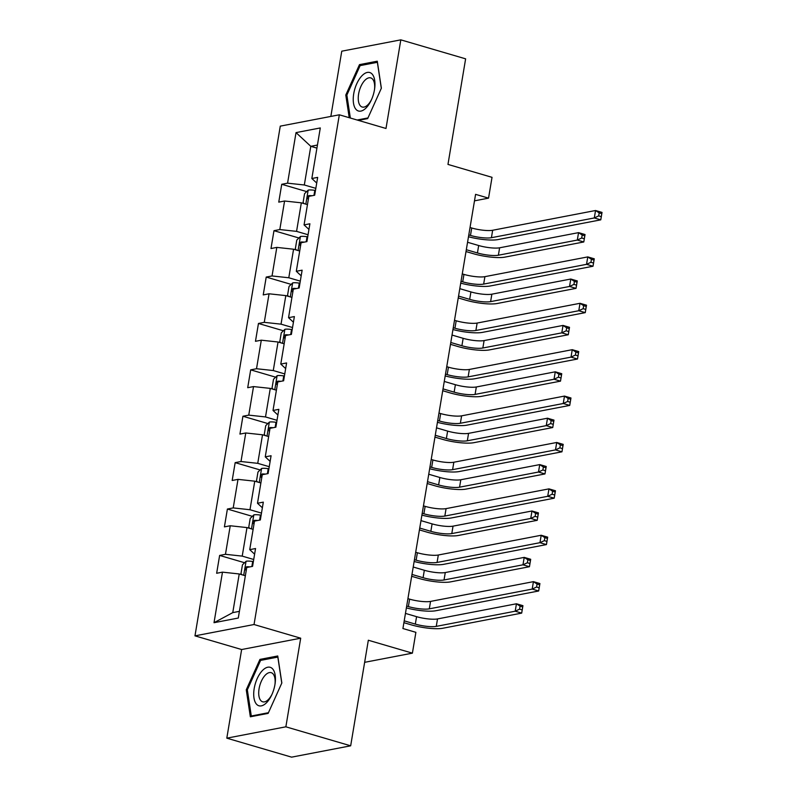 <?xml version="1.0" encoding="UTF-8"?>
<svg xmlns="http://www.w3.org/2000/svg" width="797" height="797" viewBox="0 0 797 797"><rect width="100%" height="100%" fill="white"/><g stroke="black" fill="none" stroke-linecap="round" stroke-linejoin="round"><path stroke-width="1.2" d="M226.806 738.161L291.602 757.15L350.67 745.813L285.864 726.814L300.698 638.198L254.034 624.519L194.976 635.857L241.63 649.535L226.806 738.161L285.864 726.814M254.034 624.519L339.333 114.798L280.275 126.135L194.976 635.857M339.333 114.798L385.997 128.476L400.821 39.85L341.764 51.187L330.845 116.432M400.821 39.85L465.627 58.839L447.964 164.411L492.028 177.332L488.541 198.144L475.58 194.348L402.923 628.534L415.885 632.33L412.398 653.151L368.334 640.24L350.67 745.813M296.026 132.611L287.568 183.171L281.74 184.286L278.761 202.129L284.579 201.013L279.807 229.556L273.979 230.682L270.99 248.525L276.818 247.399L272.046 275.951L266.218 277.067L263.229 294.91L269.057 293.794L264.275 322.347L258.457 323.462L255.468 341.305L261.296 340.189L256.514 368.732L250.686 369.858L247.708 387.701L253.526 386.585L248.754 415.127L242.926 416.243L239.937 434.096L245.765 432.97L240.993 461.523L235.165 462.639L232.176 480.481L238.004 479.366L233.222 507.918L227.394 509.034L224.415 526.877L230.243 525.761L225.461 554.304L219.633 555.429L216.654 573.272L222.473 572.146L214.014 622.706L238.283 618.044L246.741 567.494L252.569 566.368L255.548 548.525L249.73 549.651L254.502 521.099L260.33 519.983L263.319 502.14L257.491 503.256L262.263 474.703L268.091 473.587L271.08 455.745L265.252 456.86L270.034 428.318L275.862 427.192L278.84 409.349L273.012 410.465L277.794 381.922L283.622 380.797L286.601 362.954L280.783 364.08L285.555 335.527L291.383 334.411L294.372 316.568L288.544 317.684L293.316 289.132L299.144 288.016L302.133 270.173L296.305 271.289L301.087 242.746L306.915 241.621L309.894 223.778L304.065 224.903L308.847 196.351L314.676 195.235L317.664 177.392L311.836 178.508L320.294 127.948L296.026 132.611L310.79 146.319L304.324 184.984L315.821 188.351M249.73 549.651L254.612 554.174M253.715 559.494L242.218 556.117L246.99 527.574L253.117 529.367M225.461 554.304L242.218 556.117M230.243 525.761L246.99 527.574M257.491 503.256L262.372 507.779M261.486 513.099L249.979 509.731L254.761 481.179L260.888 482.972M233.222 507.918L249.979 509.731M238.004 479.366L254.761 481.179M265.252 456.86L270.133 461.393M269.247 466.703L257.74 463.336L262.522 434.783L268.649 436.577M240.993 461.523L257.74 463.336M245.765 432.97L262.522 434.783M273.012 410.465L277.894 414.998M277.007 420.308L265.511 416.941L270.283 388.388L276.41 390.191M248.754 415.127L265.511 416.941M253.526 386.585L270.283 388.388M280.783 364.08L285.665 368.603M284.768 373.923L273.271 370.545L278.043 342.003L284.17 343.796M256.514 368.732L273.271 370.545M261.296 340.189L278.043 342.003M288.544 317.684L293.426 322.217M292.539 327.527L281.032 324.16L285.814 295.607L291.941 297.401M264.275 322.347L281.032 324.16M269.057 293.794L285.814 295.607M296.305 271.289L301.186 275.822M300.3 281.132L288.793 277.764L293.575 249.212L299.702 251.015M272.046 275.951L288.793 277.764M276.818 247.399L293.575 249.212M304.065 224.903L308.947 229.426M308.06 234.746L296.564 231.369L301.336 202.827L307.463 204.62M279.807 229.556L296.564 231.369M284.579 201.013L301.336 202.827M311.836 178.508L316.718 183.031M316.917 148.112L310.79 146.319L317.435 145.044M287.568 183.171L304.324 184.984M364.637 662.327L412.398 653.151M474.494 200.844L488.541 198.144M245.356 575.763L239.23 573.96L232.764 612.624L239.399 611.349M214.014 622.706L232.764 612.624M222.473 572.146L239.23 573.96M281.74 184.286L306.696 191.599M273.979 230.682L298.935 237.994M266.218 277.067L291.174 284.39M258.457 323.462L283.403 330.775M250.686 369.858L275.642 377.17M242.926 416.243L267.882 423.566M235.165 462.639L260.121 469.951M227.394 509.034L252.35 516.346M219.633 555.429L244.589 562.742M358.401 120.387L367.666 118.604L381.365 88.198L377.28 61.21L359.487 64.627L345.788 95.032L349.225 117.697M300.698 638.198L241.63 649.535M268.141 713.385L281.839 682.979L277.745 655.981L259.952 659.398L246.263 689.803L250.348 716.792L268.141 713.385M346.904 95.361L345.788 95.032M361.788 65.304L359.487 64.627M247.379 690.132L246.263 689.803M262.253 660.075L259.952 659.398M468.785 234.946L470.479 235.434A15.422 3.258 -170.5 0 0 491.42 237.705L594.303 217.95L595.548 210.508L602.024 212.41L600.779 219.842L497.896 239.598A23.133 4.882 9.5 0 1 468.487 236.759M470.031 227.504L471.724 228.002A15.422 3.258 -170.5 0 0 492.666 230.263L595.548 210.508L599.195 212.909L598.696 215.887L601.287 216.645L601.785 213.676L599.195 212.909M601.287 216.645L600.779 219.842L594.303 217.95L598.696 215.887M601.785 213.676L602.024 212.41M304.324 203.693L303.069 202.597L304.564 193.681L308.25 190.094A8.179 1.724 9.5 0 1 314.805 190.334L315.473 190.443M466.325 249.71L477.433 252.958A15.422 3.258 -170.5 0 0 498.374 255.229L577.317 240.066L578.552 232.634L585.038 234.537L583.793 241.969L504.86 257.132A23.133 4.882 9.5 0 1 473.438 253.725L466.016 251.553M311.986 195.743A8.179 1.724 -170.5 0 0 308.818 195.604C306.965 196.909 306.765 198.094 308.23 199.17A8.179 1.724 9.5 0 1 308.379 199.17M467.56 242.268L478.678 245.526A15.422 3.258 -170.5 0 0 499.619 247.797L578.552 232.634L582.199 235.035L581.71 238.014L584.301 238.771L584.799 235.792L582.199 235.035M584.301 238.771L583.793 241.969L577.317 240.066L581.71 238.014M584.799 235.792L585.038 234.537M356.11 109.508A20.055 9.684 -73.7 0 0 371.302 100.073A20.055 9.684 -73.7 0 0 374.64 88.666A20.055 9.684 -73.7 0 0 372.089 74.031A20.055 9.684 -73.7 0 0 356.727 83.824A20.055 9.684 -73.7 0 0 356.11 109.508M374.53 89.443A15.183 7.332 -73.7 0 0 372.508 79.033A15.183 7.332 -73.7 0 0 370.735 77.897A15.183 7.332 -73.7 0 0 360.095 88.387A15.183 7.332 -73.7 0 0 360.413 105.891A15.183 7.332 -73.7 0 0 362.187 107.027A15.183 7.332 -73.7 0 0 371.621 99.356M350.341 118.026L346.864 95.082L360.134 65.613L377.37 62.305L381.315 88.328M367.975 117.936L357.146 120.018M274.945 684.553A20.055 9.684 -73.7 0 0 275.114 683.447A20.055 9.684 -73.7 0 0 267.503 667.278A20.055 9.684 -73.7 0 0 254.193 688.538A20.055 9.684 -73.7 0 0 258.666 705.694A20.055 9.684 -73.7 0 0 271.767 694.845A20.055 9.684 -73.7 0 0 274.945 684.553M274.995 684.215A15.183 7.332 -73.7 0 0 271.199 672.668A15.183 7.332 -73.7 0 0 259.075 688.747A15.183 7.332 -73.7 0 0 262.661 701.798A15.183 7.332 -73.7 0 0 272.096 694.127M252.559 716.373L251.294 716.005L247.329 689.853L260.599 660.394L277.834 657.087L281.779 683.099M268.44 712.707L251.294 716.005M461.025 281.331L462.718 281.829A15.422 3.258 -170.5 0 0 483.659 284.091L586.542 264.335L587.778 256.903L594.263 258.806L593.018 266.238L490.135 285.993A23.133 4.882 9.5 0 1 460.726 283.154M462.27 273.899L463.954 274.397A15.422 3.258 -170.5 0 0 484.905 276.659L587.778 256.903L591.424 259.304L590.936 262.283L593.526 263.04L594.024 260.061L591.424 259.304M593.526 263.04L593.018 266.238L586.542 264.335L590.936 262.283M594.024 260.061L594.263 258.806M453.264 327.726L454.948 328.225A15.422 3.258 -170.5 0 0 475.889 330.486L578.771 310.73L580.017 303.298L586.502 305.191L585.257 312.633L482.374 332.389A23.133 4.882 9.5 0 1 452.955 329.54M454.509 320.294L456.193 320.783A15.422 3.258 -170.5 0 0 477.134 323.054L580.017 303.298L583.663 305.699L583.165 308.668L585.755 309.435L586.253 306.456L583.663 305.699M585.755 309.435L585.257 312.633L578.771 310.73L583.165 308.668M586.253 306.456L586.502 305.191M296.554 250.089L295.308 248.993L296.793 240.066L300.489 236.48A8.179 1.724 9.5 0 1 307.044 236.729L307.712 236.829M458.554 296.095L469.672 299.353A15.422 3.258 -170.5 0 0 490.613 301.625L569.546 286.462L570.791 279.03L577.277 280.923L576.032 288.365L497.089 303.518A23.133 4.882 9.5 0 1 465.677 300.12L458.245 297.939M304.225 242.139A8.179 1.724 -170.5 0 0 301.057 241.999C299.204 243.294 299.005 244.49 300.459 245.566A8.179 1.724 9.5 0 1 300.608 245.566M459.799 288.663L470.917 291.921A15.422 3.258 -170.5 0 0 491.859 294.183L570.791 279.03L574.438 281.431L573.94 284.399L576.53 285.167L577.028 282.188L574.438 281.431M576.53 285.167L576.032 288.365L569.546 286.462L573.94 284.399M577.028 282.188L577.277 280.923M288.793 296.484L287.538 295.388L289.032 286.462L292.728 282.875A8.179 1.724 9.5 0 1 299.283 283.124L299.951 283.224M450.793 342.491L461.911 345.749A15.422 3.258 -170.5 0 0 482.852 348.01L561.785 332.857L563.031 325.425L569.506 327.318L568.271 334.75L489.328 349.913A23.133 4.882 9.5 0 1 457.916 346.516L450.484 344.334M296.464 288.534A8.179 1.724 -170.5 0 0 293.296 288.394C291.443 289.69 291.244 290.875 292.698 291.961A8.179 1.724 9.5 0 1 292.848 291.951M452.038 335.059L463.147 338.317A15.422 3.258 -170.5 0 0 484.098 340.578L563.031 325.425L566.677 327.826L566.179 330.795L568.769 331.552L569.267 328.583L566.677 327.826M568.769 331.552L568.271 334.75L561.785 332.857L566.179 330.795M569.267 328.583L569.506 327.318M445.503 374.122L447.187 374.61A15.422 3.258 -170.5 0 0 468.128 376.881L571.011 357.126L572.256 349.684L578.732 351.587L577.496 359.019L474.613 378.774A23.133 4.882 9.5 0 1 445.194 375.935M446.748 366.68L448.432 367.178A15.422 3.258 -170.5 0 0 469.373 369.449L572.256 349.684L575.902 352.085L575.404 355.063L577.994 355.821L578.492 352.852L575.902 352.085M577.994 355.821L577.496 359.019L571.011 357.126L575.404 355.063M578.492 352.852L578.732 351.587M437.732 420.507L439.426 421.005A15.422 3.258 -170.5 0 0 460.367 423.267L563.25 403.511L564.495 396.079L570.971 397.982L569.725 405.414L466.843 425.17A23.133 4.882 9.5 0 1 437.433 422.33M438.978 413.075L440.671 413.573A15.422 3.258 -170.5 0 0 461.612 415.835L564.495 396.079L568.141 398.48L567.643 401.459L570.234 402.216L570.732 399.237L568.141 398.48M570.234 402.216L569.725 405.414L563.25 403.511L567.643 401.459M570.732 399.237L570.971 397.982M429.972 466.903L431.655 467.401A15.422 3.258 -170.5 0 0 452.606 469.662L555.489 449.906L556.724 442.474L563.21 444.367L561.965 451.809L459.082 471.565A23.133 4.882 9.5 0 1 429.673 468.726M431.217 459.47L432.901 459.959A15.422 3.258 -170.5 0 0 453.842 462.23L556.724 442.474L560.371 444.875L559.873 447.844L562.473 448.611L562.971 445.633L560.371 444.875M562.473 448.611L561.965 451.809L555.489 449.906L559.873 447.844M562.971 445.633L563.21 444.367M281.032 342.869L279.777 341.774L281.271 332.857L284.957 329.271A8.179 1.724 9.5 0 1 291.523 329.51L292.19 329.619M443.032 388.886L454.141 392.144A15.422 3.258 -170.5 0 0 475.082 394.405L554.025 379.242L555.27 371.81L561.746 373.713L560.5 381.145L481.567 396.308A23.133 4.882 9.5 0 1 450.156 392.911L442.724 390.729M288.703 334.929A8.179 1.724 -170.5 0 0 285.535 334.78C283.682 336.085 283.483 337.27 284.937 338.346A8.179 1.724 9.5 0 1 285.087 338.346M444.278 381.444L455.386 384.702A15.422 3.258 -170.5 0 0 476.327 386.973L555.27 371.81L558.916 374.211L558.418 377.19L561.008 377.947L561.506 374.979L558.916 374.211M561.008 377.947L560.5 381.145L554.025 379.242L558.418 377.19M561.506 374.979L561.746 373.713M273.261 389.265L272.016 388.169L273.51 379.252L277.197 375.666A8.179 1.724 9.5 0 1 283.752 375.905L284.419 376.005M435.262 435.272L446.38 438.529A15.422 3.258 -170.5 0 0 467.321 440.801L546.264 425.638L547.499 418.206L553.985 420.109L552.739 427.541L473.807 442.694A23.133 4.882 9.5 0 1 442.385 439.296L434.953 437.125M280.933 381.315A8.179 1.724 -170.5 0 0 277.764 381.175C275.911 382.47 275.712 383.666 277.167 384.742A8.179 1.724 9.5 0 1 277.326 384.742M436.507 427.84L447.625 431.097A15.422 3.258 -170.5 0 0 468.566 433.359L547.499 418.206L551.145 420.607L550.647 423.576L553.248 424.343L553.746 421.364L551.145 420.607M553.248 424.343L552.739 427.541L546.264 425.638L550.647 423.576M553.746 421.364L553.985 420.109M265.501 435.66L264.245 434.564L265.74 425.638L269.436 422.051A8.179 1.724 9.5 0 1 275.991 422.3L276.659 422.4M427.501 481.667L438.619 484.925A15.422 3.258 -170.5 0 0 459.56 487.186L538.493 472.033L539.738 464.601L546.224 466.494L544.979 473.936L466.036 489.089A23.133 4.882 9.5 0 1 434.624 485.692L427.192 483.51M273.172 427.71A8.179 1.724 -170.5 0 0 270.004 427.571C268.151 428.866 267.951 430.061 269.406 431.137A8.179 1.724 9.5 0 1 269.555 431.137M428.746 474.235L439.864 477.493A15.422 3.258 -170.5 0 0 460.805 479.754L539.738 464.601L543.385 467.002L542.887 469.971L545.477 470.728L545.975 467.759L543.385 467.002M545.477 470.728L544.979 473.936L538.493 472.033L542.887 469.971M545.975 467.759L546.224 466.494M422.211 513.298L423.894 513.786A15.422 3.258 -170.5 0 0 444.836 516.058L547.718 496.302L548.964 488.87L555.449 490.763L554.204 498.195L451.321 517.96A23.133 4.882 9.5 0 1 421.902 515.111M423.456 505.866L425.14 506.354A15.422 3.258 -170.5 0 0 446.081 508.625L548.964 488.87L552.61 491.271L552.112 494.24L554.702 494.997L555.2 492.028L552.61 491.271M554.702 494.997L554.204 498.195L547.718 496.302L552.112 494.24M555.2 492.028L555.449 490.763M257.74 482.055L256.485 480.95L257.979 472.033L261.675 468.447A8.179 1.724 9.5 0 1 268.23 468.686L268.898 468.795M419.74 528.062L430.848 531.32A15.422 3.258 -170.5 0 0 451.799 533.582L530.732 518.429L531.978 510.987L538.453 512.889L537.208 520.321L458.275 535.484A23.133 4.882 9.5 0 1 426.863 532.087L419.431 529.905M265.411 474.105A8.179 1.724 -170.5 0 0 262.243 473.956C260.39 475.261 260.191 476.447 261.645 477.533A8.179 1.724 9.5 0 1 261.795 477.523M420.985 520.63L432.094 523.878A15.422 3.258 -170.5 0 0 453.035 526.15L531.978 510.987L535.624 513.388L535.126 516.366L537.716 517.123L538.214 514.155L535.624 513.388M537.716 517.123L537.208 520.321L530.732 518.429L535.126 516.366M538.214 514.155L538.453 512.889M414.45 559.693L416.134 560.181A15.422 3.258 -170.5 0 0 437.075 562.453L539.958 542.687L541.203 535.255L547.678 537.158L546.433 544.59L443.56 564.346A23.133 4.882 9.5 0 1 414.141 561.506M415.695 552.251L417.379 552.749A15.422 3.258 -170.5 0 0 438.32 555.011L541.203 535.255L544.849 537.656L544.351 540.635L546.941 541.392L547.439 538.423L544.849 537.656M546.941 541.392L546.433 544.59L539.958 542.687L544.351 540.635M547.439 538.423L547.678 537.158M249.979 528.441L248.724 527.345L250.218 518.429L253.904 514.842A8.179 1.724 9.5 0 1 260.46 515.081L261.127 515.181M411.979 574.448L423.087 577.705A15.422 3.258 -170.5 0 0 444.029 579.977L522.971 564.814L524.217 557.382L530.692 559.285L529.447 566.717L450.514 581.88A23.133 4.882 9.5 0 1 419.102 578.473L411.67 576.301M257.65 520.491A8.179 1.724 -170.5 0 0 254.482 520.351C252.629 521.656 252.43 522.842 253.884 523.918A8.179 1.724 9.5 0 1 254.034 523.918M413.225 567.016L424.333 570.273A15.422 3.258 -170.5 0 0 445.274 572.545L524.217 557.382L527.863 559.783L527.365 562.762L529.955 563.519L530.453 560.54L527.863 559.783M529.955 563.519L529.447 566.717L522.971 564.814L527.365 562.762M530.453 560.54L530.692 559.285M406.679 606.079L408.373 606.577A15.422 3.258 -170.5 0 0 429.314 608.838L532.197 589.083L533.442 581.651L539.918 583.553L538.672 590.985L435.79 610.741A23.133 4.882 9.5 0 1 406.38 607.902M407.925 598.647L409.618 599.145A15.422 3.258 -170.5 0 0 430.559 601.406L533.442 581.651L537.088 584.052L536.59 587.02L539.18 587.788L539.679 584.809L537.088 584.052M539.18 587.788L538.672 590.985L532.197 589.083L536.59 587.02M539.679 584.809L539.918 583.553M242.208 574.836L240.963 573.74L242.457 564.814L246.143 561.227A8.179 1.724 9.5 0 1 252.699 561.477L253.366 561.576M404.209 620.843L415.327 624.101A15.422 3.258 -170.5 0 0 436.268 626.372L515.201 611.209L516.446 603.777L522.932 605.67L521.686 613.112L442.753 628.265A23.133 4.882 9.5 0 1 411.332 624.868L403.9 622.686M249.879 566.886A8.179 1.724 -170.5 0 0 246.711 566.747C244.858 568.042 244.659 569.237 246.114 570.313A8.179 1.724 9.5 0 1 246.273 570.313M405.454 613.411L416.572 616.669A15.422 3.258 -170.5 0 0 437.513 618.93L516.446 603.777L520.092 606.178L519.594 609.147L522.194 609.914L522.693 606.935L520.092 606.178M522.194 609.914L521.686 613.112L515.201 611.209L519.594 609.147M522.693 606.935L522.932 605.67M471.724 228.002L470.479 235.434M492.666 230.263L491.42 237.705M308.16 190.184L305.819 204.142M314.805 190.334L313.968 195.365M478.678 245.526L477.433 252.958M499.619 247.797L498.374 255.229M310.372 196.062L308.818 195.604M463.954 274.397L462.718 281.829M484.905 276.659L483.659 284.091M456.193 320.783L454.948 328.225M477.134 323.054L475.889 330.486M300.399 236.57L298.058 250.527M307.044 236.729L306.207 241.76M470.917 291.921L469.672 299.353M491.859 294.183L490.613 301.625M302.601 242.447L301.057 241.999M292.629 282.965L290.297 296.922M299.283 283.124L298.437 288.155M463.147 338.317L461.911 345.749M484.098 340.578L482.852 348.01M294.84 288.843L293.296 288.394M448.432 367.178L447.187 374.61M469.373 369.449L468.128 376.881M440.671 413.573L439.426 421.005M461.612 415.835L460.367 423.267M432.901 459.959L431.655 467.401M453.842 462.23L452.606 469.662M284.868 329.36L282.536 343.318M291.523 329.51L290.676 334.541M455.386 384.702L454.141 392.144M476.327 386.973L475.082 394.405M287.079 335.238L285.535 334.78M277.107 375.746L274.766 389.703M283.752 375.905L282.915 380.936M447.625 431.097L446.38 438.529M468.566 433.359L467.321 440.801M279.319 381.624L277.764 381.175M269.336 422.141L267.005 436.098M275.991 422.3L275.154 427.331M439.864 477.493L438.619 484.925M460.805 479.754L459.56 487.186M271.548 428.019L270.004 427.571M425.14 506.354L423.894 513.786M446.081 508.625L444.836 516.058M261.575 468.536L259.244 482.494M268.23 468.686L267.384 473.727M432.094 523.878L430.848 531.32M453.035 526.15L451.799 533.582M263.787 474.414L262.243 473.956M417.379 552.749L416.134 560.181M438.32 555.011L437.075 562.453M253.815 514.932L251.483 528.889M260.46 515.081L259.623 520.112M424.333 570.273L423.087 577.705M445.274 572.545L444.029 579.977M256.026 520.81L254.482 520.351M409.618 599.145L408.373 606.577M430.559 601.406L429.314 608.838M246.054 561.317L243.713 575.275M252.699 561.477L251.862 566.508M416.572 616.669L415.327 624.101M437.513 618.93L436.268 626.372M248.265 567.195L246.711 566.747"/></g></svg>
